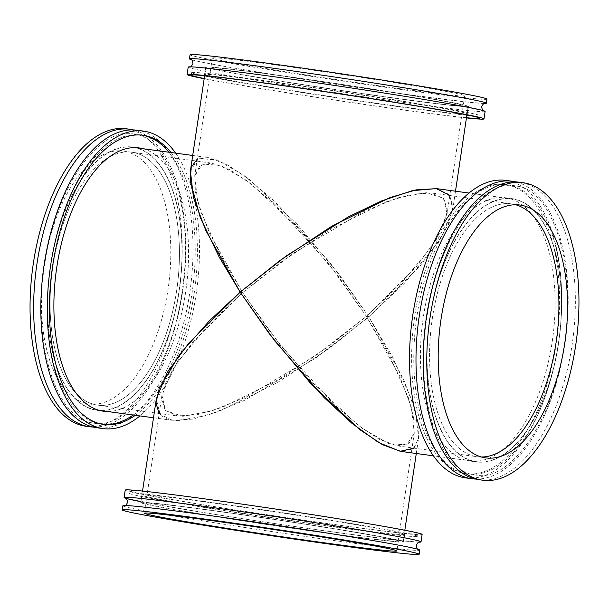 <?xml version="1.0" encoding="UTF-8"?>
<svg xmlns="http://www.w3.org/2000/svg" width="609" height="609" viewBox="0 0 609 609"><rect width="100%" height="100%" fill="white"/><g stroke="black" fill="none" stroke-linecap="round" stroke-linejoin="round"><path stroke-width="0.46" stroke-dasharray="3.04 2.28" d="M414.044 448.14L418.596 438.107L415.528 411.303L403.234 378.554L368.818 316.809L366.397 316.345L315.485 355.854L246.538 396.847L211.468 411.06L182.799 416.312L165.572 410.725L161.918 395.348L172.56 369.663L193.312 341.497L242.603 292.624L279.843 344.587L333.755 404.239L363.01 428.896L388.694 443.596L406.561 444.943L414.287 433.06L411.341 407.276L399.504 375.761L366.397 316.345L389.128 354.819L408.296 397.502L413.633 417.355L414.219 433.494L408.883 443.596L397.235 445.857L379.453 439.363L357.597 424.838L310.834 380.945L271.043 333.199L242.603 292.624L240.182 292.16L242.603 292.624L280.551 262.403L330.778 229.159L386.852 201.594L411.981 194.187L431.614 193.007L443.9 198.762L447.379 210.775L442.796 227.309L432.009 246.226L400.44 284.266L366.397 316.345L415.688 267.473L436.44 239.307L447.082 213.63L443.428 198.245L426.201 192.657L397.532 197.91L362.462 212.13L293.515 253.123L242.603 292.624L240.182 292.16L242.603 292.624L209.496 233.209L197.659 201.701L194.713 175.91L202.439 164.027L220.306 165.374L245.99 180.074L275.245 204.731L329.157 264.39L366.397 316.345L368.818 316.809L315.919 357.864L244.262 400.463L207.821 415.239L178.034 420.697L167.361 419.213L160.121 414.896L156.323 398.91M210.075 510.296A127.585 2.969 -171.5 0 0 145.787 503.3A127.585 2.969 -171.5 0 0 333.861 534.017A127.585 2.969 -171.5 0 0 398.157 541.013A127.585 2.969 -171.5 0 0 210.075 510.296M207.646 509.832A132.587 3.083 8.5 0 1 403.105 541.759A132.587 3.083 8.5 0 1 336.29 534.481A132.587 3.083 8.5 0 1 140.831 502.562A132.587 3.083 8.5 0 1 207.646 509.832M485.678 457.884L477.053 456.712A127.585 62.948 97.7 0 1 475.385 456.438A127.585 62.948 97.7 0 1 432.101 320.113A127.585 62.948 97.7 0 1 511.431 203.863A127.585 62.948 97.7 0 1 513.098 204.137A127.585 62.948 97.7 0 1 515.701 204.753A127.585 62.948 97.7 0 0 511.431 203.863A127.585 62.948 97.7 0 0 432.344 318.423A127.585 62.948 97.7 0 0 477.053 456.712A127.585 62.948 97.7 0 0 481.407 456.994A127.585 62.948 97.7 0 1 477.053 456.712L397.235 445.857M429.924 317.959A132.587 65.422 -82.3 0 1 512.108 198.907A132.587 65.422 -82.3 0 1 558.56 342.616A132.587 65.422 -82.3 0 1 476.375 461.668A132.587 65.422 -82.3 0 1 429.924 317.959M436.6 188.638L449.366 194.614L452.982 207.106L448.216 224.279L437.003 243.943L404.201 283.474L368.818 316.809L392.447 356.79L412.362 401.148L417.919 421.786L418.52 438.556L412.971 449.054L400.867 451.398M190.404 170.87L198.443 158.523L217.002 159.916L243.691 175.194L274.103 200.818L330.124 262.814L368.818 316.809L366.397 316.345L337.957 275.77L298.166 228.025L251.403 184.131L229.547 169.614L211.765 163.113L200.117 165.374L194.781 175.476L195.367 191.614L200.704 211.468L219.872 254.159L242.603 292.624L208.56 324.704L176.991 362.743L166.204 381.66L161.621 398.195L165.1 410.215L177.386 415.962L197.019 414.79L222.148 407.375L278.222 379.818L328.449 346.567L366.397 316.345L368.818 316.809L420.05 266.019L441.616 236.749L452.677 210.067L450.089 195.519M398.925 98.673A127.585 2.969 8.5 0 1 210.843 67.957A127.585 2.969 8.5 0 1 275.139 74.953A127.585 2.969 8.5 0 1 463.213 105.669A127.585 2.969 8.5 0 1 398.925 98.673A127.585 2.969 8.5 0 1 210.843 67.957A127.585 2.969 8.5 0 1 275.139 74.953A127.585 2.969 8.5 0 1 463.213 105.669A127.585 2.969 8.5 0 1 398.925 98.673M401.354 99.138A132.587 3.083 -171.5 0 0 468.169 106.408A132.587 3.083 -171.5 0 0 272.71 74.488A132.587 3.083 -171.5 0 0 205.895 67.218A132.587 3.083 -171.5 0 0 401.354 99.138M52.861 266.826A127.585 62.948 -82.3 0 1 131.947 152.258A127.585 62.948 -82.3 0 1 176.656 290.546A127.585 62.948 -82.3 0 1 97.569 405.107A127.585 62.948 -82.3 0 1 52.861 266.826M50.44 266.361A132.587 65.422 97.7 0 0 96.892 410.063A132.587 65.422 97.7 0 0 179.076 291.011A132.587 65.422 97.7 0 0 132.625 147.302A132.587 65.422 97.7 0 0 50.44 266.361M159.162 413.777L172.4 420.332L192.809 419.114L218.92 411.41L277.194 382.772L329.393 348.219L368.818 316.809L339.266 274.644L297.923 225.033L249.317 179.411L226.609 164.323L208.133 157.571L197.217 159.132M122.866 505.774A150.103 3.494 -171.5 0 0 344.138 541.911A150.103 3.494 -171.5 0 0 419.776 550.148M140.93 501.687A150.103 3.494 -171.5 0 0 345.372 533.667A150.103 3.494 -171.5 0 0 419.007 542.17M125.21 490.108A150.103 3.494 -171.5 0 0 346.483 526.245A150.103 3.494 -171.5 0 0 422.113 534.481M202.5 501.199A145.932 3.395 -171.5 0 0 128.963 493.199A145.932 3.395 -171.5 0 0 344.085 528.33A145.932 3.395 -171.5 0 0 417.622 536.339A145.932 3.395 -171.5 0 0 202.5 501.199M202.866 498.725A145.932 3.395 -171.5 0 0 129.336 490.725A145.932 3.395 -171.5 0 0 344.458 525.856A145.932 3.395 -171.5 0 0 417.995 533.865A145.932 3.395 -171.5 0 0 202.866 498.725M207.745 509.84A132.838 3.091 -171.5 0 0 140.801 502.554A132.838 3.091 -171.5 0 0 336.625 534.535A132.838 3.091 -171.5 0 0 403.569 541.82A132.838 3.091 -171.5 0 0 207.745 509.84M208.849 502.417A132.838 3.091 -171.5 0 0 141.912 495.132A132.838 3.091 -171.5 0 0 337.736 527.112A132.838 3.091 -171.5 0 0 404.673 534.405A132.838 3.091 -171.5 0 0 208.849 502.417M210.288 510.327A127.585 2.969 -171.5 0 0 146 503.331A127.585 2.969 -171.5 0 0 334.082 534.047A127.585 2.969 -171.5 0 0 398.37 541.043A127.585 2.969 -171.5 0 0 210.288 510.327M133.523 129.938A150.103 74.062 -82.3 0 1 183.111 287.981A150.103 74.062 -82.3 0 1 93.124 427.046M137.139 130.242A150.103 74.062 -82.3 0 1 139.096 130.562A150.103 74.062 -82.3 0 1 190.023 290.942A150.103 74.062 -82.3 0 1 96.694 427.708M168.899 152.235A145.932 71.999 -82.3 0 1 192.573 289.267A145.932 71.999 -82.3 0 1 133.165 414.995M102.647 424.298A145.932 71.999 -82.3 0 1 101.566 424.169A145.932 71.999 -82.3 0 1 99.663 423.856A145.932 71.999 -82.3 0 1 50.151 267.93A145.932 71.999 -82.3 0 1 140.892 134.962A145.932 71.999 -82.3 0 1 141.966 135.122M171.053 152.532A145.932 71.999 -82.3 0 1 194.728 289.557A145.932 71.999 -82.3 0 1 135.32 415.292M100.12 410.588A132.838 65.544 -82.3 0 1 96.861 410.314A132.838 65.544 -82.3 0 1 95.126 410.032A132.838 65.544 -82.3 0 1 50.06 268.097A132.838 65.544 -82.3 0 1 132.655 147.058A132.838 65.544 -82.3 0 1 134.391 147.34A132.838 65.544 -82.3 0 1 135.868 147.66M136.606 147.842A132.838 65.544 -82.3 0 1 179.701 287.517A132.838 65.544 -82.3 0 1 100.881 410.611M143.077 148.725A132.838 65.544 -82.3 0 1 186.171 288.392A132.838 65.544 -82.3 0 1 107.344 411.486M124.99 151.359A127.585 62.948 -82.3 0 1 168.274 287.684A127.585 62.948 -82.3 0 1 88.944 403.934A127.585 62.948 -82.3 0 1 87.277 403.66A127.585 62.948 -82.3 0 1 43.993 267.336A127.585 62.948 -82.3 0 1 123.322 151.085A127.585 62.948 -82.3 0 1 124.99 151.359M133.615 152.532A127.585 62.948 -82.3 0 1 176.899 288.856A127.585 62.948 -82.3 0 1 97.569 405.107A127.585 62.948 -82.3 0 1 95.902 404.833A127.585 62.948 -82.3 0 1 52.618 268.516A127.585 62.948 -82.3 0 1 131.947 152.258A127.585 62.948 -82.3 0 1 133.615 152.532M126.36 128.781A150.103 74.062 -82.3 0 1 128.316 129.1A150.103 74.062 -82.3 0 1 179.244 289.481A150.103 74.062 -82.3 0 1 85.907 426.247M175.643 153.156A150.103 74.062 -82.3 0 1 196.768 289.838A150.103 74.062 -82.3 0 1 139.918 415.917M484.345 103.492A150.103 3.494 8.5 0 1 410.71 94.996A150.103 3.494 8.5 0 1 191.279 59.697M485.114 111.47A150.103 3.494 8.5 0 1 409.476 103.241A150.103 3.494 8.5 0 1 188.211 67.097M466.441 117.925A150.103 3.494 8.5 0 1 408.373 110.663A150.103 3.494 8.5 0 1 204.175 78.728M466.844 115.238A145.932 3.395 8.5 0 1 406.713 107.801A145.932 3.395 8.5 0 1 204.578 76.041M201.549 75.417A145.932 3.395 8.5 0 1 191.591 72.661A145.932 3.395 8.5 0 1 265.128 80.67A145.932 3.395 8.5 0 1 480.25 115.801A145.932 3.395 8.5 0 1 469.92 115.527M466.479 117.704A145.932 3.395 8.5 0 1 406.348 110.275A145.932 3.395 8.5 0 1 204.213 78.515M401.476 99.16A132.838 3.091 8.5 0 1 205.652 67.18A132.838 3.091 8.5 0 1 272.588 74.465A132.838 3.091 8.5 0 1 468.412 106.446A132.838 3.091 8.5 0 1 401.476 99.16M400.364 106.583A132.838 3.091 8.5 0 1 204.54 74.595A132.838 3.091 8.5 0 1 271.477 81.888A132.838 3.091 8.5 0 1 467.301 113.868A132.838 3.091 8.5 0 1 400.364 106.583M400.402 88.777A127.585 2.969 8.5 0 1 212.328 58.061A127.585 2.969 8.5 0 1 276.615 65.056A127.585 2.969 8.5 0 1 464.697 95.78A127.585 2.969 8.5 0 1 400.402 88.777M486.964 99.107A150.103 3.494 8.5 0 1 411.326 90.87A150.103 3.494 8.5 0 1 190.054 54.734M479.047 479.702A150.103 74.062 97.7 0 0 572.376 342.936A150.103 74.062 97.7 0 0 521.456 182.555A150.103 74.062 97.7 0 0 519.5 182.236M465.39 477.844A150.103 74.062 97.7 0 0 558.727 341.078A150.103 74.062 97.7 0 0 507.799 180.698A150.103 74.062 97.7 0 0 505.843 180.378M475.477 479.039A150.103 74.062 97.7 0 0 565.472 339.974A150.103 74.062 97.7 0 0 515.876 181.924M509.337 185.113A145.932 71.999 97.7 0 0 507.434 184.809A145.932 71.999 97.7 0 0 416.693 317.769A145.932 71.999 97.7 0 0 466.205 473.695A145.932 71.999 97.7 0 0 468.108 474.008A145.932 71.999 97.7 0 0 558.849 341.04A145.932 71.999 97.7 0 0 509.337 185.113M507.183 184.824A145.932 71.999 97.7 0 0 505.28 184.512A145.932 71.999 97.7 0 0 414.539 317.479A145.932 71.999 97.7 0 0 464.05 473.406A145.932 71.999 97.7 0 0 465.954 473.718A145.932 71.999 97.7 0 0 556.695 340.751A145.932 71.999 97.7 0 0 507.183 184.824M513.874 198.937A132.838 65.544 97.7 0 0 512.139 198.656A132.838 65.544 97.7 0 0 429.543 319.695A132.838 65.544 97.7 0 0 474.609 461.63A132.838 65.544 97.7 0 0 476.345 461.911A132.838 65.544 97.7 0 0 558.94 340.88A132.838 65.544 97.7 0 0 513.874 198.937M507.404 198.062A132.838 65.544 97.7 0 0 505.668 197.78A132.838 65.544 97.7 0 0 423.072 318.819A132.838 65.544 97.7 0 0 468.146 460.754A132.838 65.544 97.7 0 0 469.874 461.036A132.838 65.544 97.7 0 0 552.47 339.997A132.838 65.544 97.7 0 0 507.404 198.062M145.787 503.3L161.918 395.348M403.105 541.759L404.825 530.233M416.29 453.499L418.596 438.107M140.831 502.562L142.552 491.052M398.157 541.013L414.287 433.06M512.108 198.907L469.082 193.053M476.375 461.668L433.357 455.814M520.056 205.035L431.614 193.007M212.328 58.061L194.713 175.91M468.169 106.408L466.897 114.903M455.494 191.203L452.677 210.067M205.895 67.218L204.632 75.706M464.697 95.78L447.082 213.63M123.322 151.085L211.765 163.113M96.892 410.063L99.381 410.405M153.506 417.766L172.4 420.332M132.625 147.302L135.107 147.644M192.71 155.47L208.133 157.571M88.944 403.934L177.386 415.962M124.868 505.508L129.329 505.736C141.022 506.581 164.095 509.345 198.557 514.011C238.34 519.416 288.795 526.892 330.672 533.591L384.401 542.566L417.941 549.303M419.319 542.094L405.297 541.119L345.318 533.659C305.535 528.254 255.08 520.779 213.203 514.087L159.474 505.112L125.66 498.208M129.336 490.725L128.963 493.199M141.912 495.132L140.801 502.554M146 503.331L144.523 513.22M398.37 541.043L396.893 550.939M404.673 534.405L403.569 541.82M417.995 533.865L417.622 536.339M134.718 134.17L132.983 133.889C99.069 126.406 54.544 188.752 44.51 265.966C31.79 343.552 56.926 419.03 91.929 422.806L93.657 423.088C128.59 430.944 174.395 364.441 182.982 284.799C193.685 209.153 168.64 137.977 134.718 134.17M103.72 424.458L101.566 424.169M103.332 411.189L96.861 410.314M139.126 147.934L132.655 147.058M143.046 135.259L140.892 134.962M190.998 59.537L195.603 60.778C207.57 63.564 235.318 68.452 278.838 75.463C320.661 82.146 370.965 89.599 410.656 94.989L470.635 102.441L484.657 103.423M483.28 110.632L449.739 103.888L396.01 94.913C354.133 88.221 303.678 80.746 263.903 75.341L203.916 67.881L190.214 66.83M191.226 75.135L191.591 72.661M204.54 74.595L205.652 67.18M467.301 113.868L468.412 106.446M479.884 118.275L480.25 115.801M476.017 475.081L474.282 474.799C439.287 471.023 414.15 395.546 426.863 317.959C436.904 240.745 481.422 178.399 515.343 185.882L517.071 186.164C552.074 189.939 577.21 265.417 564.49 343.004C554.456 420.218 509.931 482.564 476.017 475.081M505.28 184.512L507.434 184.809M505.668 197.78L512.139 198.656M469.874 461.036L476.345 461.911M465.954 473.718L468.108 474.008"/><path stroke-width="0.91" d="M142.552 491.052L156.323 398.91L167.384 372.221L188.95 342.951L240.182 292.16L274.712 340.834L324.125 397.608L352.055 423.438L378.608 442.53L400.235 451.307L414.044 448.14M481.407 456.994A127.585 62.948 97.7 0 0 556.139 342.144A127.585 62.948 97.7 0 0 515.701 204.753A127.585 62.948 97.7 0 1 556.618 338.771A127.585 62.948 97.7 0 1 481.407 456.994M433.357 455.814L400.867 451.398L382.391 444.646L359.683 429.558L311.077 383.944L269.734 334.326L240.182 292.16L279.607 260.759L331.806 226.198L390.08 197.56L416.191 189.856L436.6 188.638L469.082 193.053M450.089 195.519L436.303 188.6L412.377 190.67L381.592 200.917L348.127 217.002L286.207 255.97L240.182 292.16L205.766 230.415L193.472 197.666L190.404 170.87L204.632 75.706M197.217 159.132L191.203 167.277L190.244 180.82L200.216 217.428L219.08 256.869L240.182 292.16L209.549 320.638L179.762 354.293L159.2 388.489L155.98 402.96L159.162 413.777M419.159 554.266L419.776 550.148A150.103 3.494 -171.5 0 0 198.504 514.004A150.103 3.494 -171.5 0 0 122.866 505.774L122.249 509.893A150.103 3.494 -171.5 0 0 343.522 546.037A150.103 3.494 -171.5 0 0 419.159 554.266A150.103 3.494 -171.5 0 0 197.887 518.13A150.103 3.494 -171.5 0 0 122.249 509.893M419.007 542.17A150.103 3.494 -171.5 0 0 421.009 541.903A150.103 3.494 -171.5 0 0 199.737 505.759A150.103 3.494 -171.5 0 0 124.099 497.53A150.103 3.494 -171.5 0 0 140.93 501.687M421.009 541.903L422.113 534.481A150.103 3.494 -171.5 0 0 200.848 498.337A150.103 3.494 -171.5 0 0 125.21 490.108L124.099 497.53M208.811 520.223A127.585 2.969 -171.5 0 0 144.523 513.22A127.585 2.969 -171.5 0 0 332.598 543.944A127.585 2.969 -171.5 0 0 396.893 550.939A127.585 2.969 -171.5 0 0 208.811 520.223M93.124 427.046A150.103 74.062 -82.3 0 1 89.5 426.734A150.103 74.062 -82.3 0 1 87.544 426.414A150.103 74.062 -82.3 0 1 36.624 266.034A150.103 74.062 -82.3 0 1 129.953 129.268A150.103 74.062 -82.3 0 1 131.909 129.588A150.103 74.062 -82.3 0 1 133.523 129.938M139.918 415.917A150.103 74.062 -82.3 0 1 103.157 428.591L96.694 427.708A150.103 74.062 -82.3 0 1 94.738 427.389A150.103 74.062 -82.3 0 1 43.81 267.008A150.103 74.062 -82.3 0 1 137.139 130.242L143.61 131.125A150.103 74.062 -82.3 0 1 145.566 131.445A150.103 74.062 -82.3 0 1 175.643 153.156M103.157 428.591A150.103 74.062 -82.3 0 1 101.201 428.272A150.103 74.062 -82.3 0 1 50.273 267.891A150.103 74.062 -82.3 0 1 143.61 131.125M141.966 135.122A145.932 71.999 -82.3 0 1 142.795 135.274A145.932 71.999 -82.3 0 1 168.899 152.235M133.165 414.995A145.932 71.999 -82.3 0 1 102.647 424.298M135.32 415.292A145.932 71.999 -82.3 0 1 103.72 424.458A145.932 71.999 -82.3 0 1 101.817 424.146A145.932 71.999 -82.3 0 1 52.305 268.219A145.932 71.999 -82.3 0 1 143.046 135.259A145.932 71.999 -82.3 0 1 144.95 135.563A145.932 71.999 -82.3 0 1 171.053 152.532M135.868 147.66A132.838 65.544 -82.3 0 1 136.606 147.842M100.881 410.611A132.838 65.544 -82.3 0 1 100.12 410.588M107.344 411.486A132.838 65.544 -82.3 0 1 103.332 411.189A132.838 65.544 -82.3 0 1 101.596 410.908A132.838 65.544 -82.3 0 1 56.53 268.972A132.838 65.544 -82.3 0 1 139.126 147.934A132.838 65.544 -82.3 0 1 140.854 148.215A132.838 65.544 -82.3 0 1 143.077 148.725M89.5 426.734L85.907 426.247A150.103 74.062 -82.3 0 1 83.951 425.927A150.103 74.062 -82.3 0 1 33.031 265.547A150.103 74.062 -82.3 0 1 126.36 128.781L129.953 129.268M191.279 59.697A150.103 3.494 8.5 0 1 189.437 58.852A150.103 3.494 8.5 0 1 265.075 67.089A150.103 3.494 8.5 0 1 486.347 103.225A150.103 3.494 8.5 0 1 484.345 103.492M204.175 78.728A150.103 3.494 8.5 0 1 187.1 74.519L188.211 67.097A150.103 3.494 8.5 0 1 263.842 75.333A150.103 3.494 8.5 0 1 485.114 111.47L484.003 118.892A150.103 3.494 8.5 0 1 466.441 117.925M187.1 74.519A150.103 3.494 8.5 0 1 262.738 82.755A150.103 3.494 8.5 0 1 484.003 118.892M204.578 76.041A145.932 3.395 8.5 0 1 201.549 75.417M204.213 78.515A145.932 3.395 8.5 0 1 191.226 75.135A145.932 3.395 8.5 0 1 264.755 83.144A145.932 3.395 8.5 0 1 479.884 118.275A145.932 3.395 8.5 0 1 466.479 117.704M189.437 58.852L190.054 54.734A150.103 3.494 8.5 0 1 265.691 62.963A150.103 3.494 8.5 0 1 486.964 99.107L486.347 103.225M469.92 115.527A145.932 3.395 8.5 0 1 466.844 115.238M523.093 182.723L519.5 182.236A150.103 74.062 97.7 0 0 426.163 319.002A150.103 74.062 97.7 0 0 477.091 479.382A150.103 74.062 97.7 0 0 479.047 479.702L482.64 480.189A150.103 74.062 97.7 0 0 575.969 343.423A150.103 74.062 97.7 0 0 525.049 183.043A150.103 74.062 97.7 0 0 523.093 182.723A150.103 74.062 97.7 0 0 429.756 319.489A150.103 74.062 97.7 0 0 480.684 479.869A150.103 74.062 97.7 0 0 482.64 480.189M515.876 181.924A150.103 74.062 97.7 0 0 514.262 181.581A150.103 74.062 97.7 0 0 512.306 181.261A150.103 74.062 97.7 0 0 418.977 318.027A150.103 74.062 97.7 0 0 469.904 478.408A150.103 74.062 97.7 0 0 471.861 478.727A150.103 74.062 97.7 0 0 475.477 479.039M512.306 181.261L505.843 180.378A150.103 74.062 97.7 0 0 412.506 317.144A150.103 74.062 97.7 0 0 463.434 477.525A150.103 74.062 97.7 0 0 465.39 477.844L471.861 478.727M521.723 205.309A127.585 62.948 97.7 0 0 520.056 205.035A127.585 62.948 97.7 0 0 440.726 321.286A127.585 62.948 97.7 0 0 484.01 457.61A127.585 62.948 97.7 0 0 485.678 457.884A127.585 62.948 97.7 0 0 565.007 341.634A127.585 62.948 97.7 0 0 521.723 205.309M404.825 530.233L416.29 453.499M466.897 114.903L455.494 191.203M99.381 410.405L153.506 417.766M135.107 147.644L192.71 155.47M418.216 549.463C417.576 549.927 416.929 548.572 416.267 545.405C417.812 542.573 418.832 541.47 419.319 542.094M125.667 498.208L125.66 498.208C126.299 497.743 126.954 499.098 127.608 502.265C126.527 504.694 125.507 505.797 124.556 505.577M484.657 103.423C484.17 102.792 483.158 103.895 481.605 106.735C482.267 109.902 482.914 111.257 483.561 110.792M189.894 66.906C190.381 67.53 191.401 66.427 192.946 63.595C192.627 60.953 191.972 59.598 190.998 59.537"/></g></svg>

